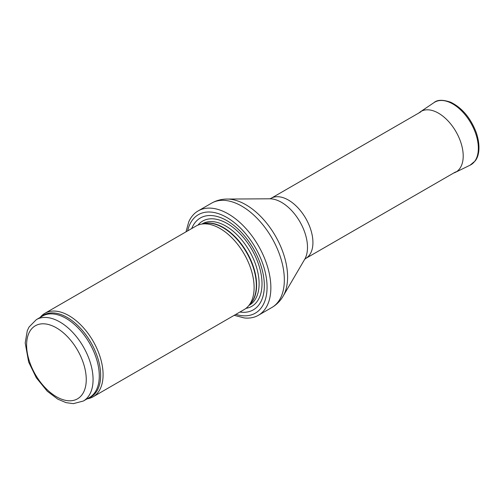 <?xml version="1.0" encoding="UTF-8"?>
<svg xmlns="http://www.w3.org/2000/svg" width="504" height="504" viewBox="0 0 504 504"><rect width="100%" height="100%" fill="white"/><g stroke="black" fill="none" stroke-linecap="round" stroke-linejoin="round"><path stroke-width="0.76" d="M87.142 398.84A48.201 27.827 -120 0 0 93.101 396.793A48.201 27.827 -120 0 0 100.491 358.168A48.201 27.827 -120 0 0 68.998 315.693A48.201 27.827 -120 0 0 44.9 313.305A48.201 27.827 -120 0 0 40.15 317.438M93.101 396.793L244.138 309.595A48.201 27.827 -120 0 0 248.264 306.199A48.201 27.827 -120 0 0 250.142 266.78A48.201 27.827 -120 0 0 220.034 228.495A48.201 27.827 -120 0 0 200.939 224.223A48.201 27.827 -120 0 0 195.936 226.107L44.9 313.305M239.91 312.033A53.021 30.612 -120 0 0 263.75 277.559A53.021 30.612 -120 0 0 226.85 220.62A53.021 30.612 -120 0 0 191.709 228.545M234.203 315.328L244.194 317.929A60.253 34.789 -120 0 0 258.382 315.284A60.253 34.789 -120 0 0 267.618 267A60.253 34.789 -120 0 0 228.255 213.904A60.253 34.789 -120 0 0 198.135 210.924A60.253 34.789 -120 0 0 188.748 221.886L186.001 231.84M59.844 321.962A46.998 27.134 -120 0 0 36.345 319.637L29.062 327.001L27.285 330.731L25.2 342.941L28.64 361.992L36.338 377.817L47.275 391.23L57.796 399.155L66.055 402.639L73.294 403.654L83.343 401.033A46.998 27.134 -120 0 0 90.544 363.378A46.998 27.134 -120 0 0 59.844 321.962M56.435 327.865A42.178 24.349 60 0 1 82.259 394.43A42.178 24.349 60 0 1 30.605 364.613A42.178 24.349 60 0 1 56.435 327.865M83.343 401.033L89.555 397.448A46.998 27.134 -120 0 0 96.762 359.787A46.998 27.134 -120 0 0 66.055 318.377A46.998 27.134 -120 0 0 42.563 316.046L36.345 319.637M88.105 398.286A47.288 27.304 -120 0 0 98.778 361.519A47.288 27.304 -120 0 0 67.221 317.463A47.288 27.304 -120 0 0 41.108 316.884M248.264 306.199L250.601 303.559A47.061 27.172 -120 0 0 252.435 265.066A47.061 27.172 -120 0 0 223.039 227.688A47.061 27.172 -120 0 0 204.397 223.524L200.939 224.223M249.877 304.378A46.998 27.134 -120 0 0 253.153 266.017A46.998 27.134 -120 0 0 223.392 227.537A46.998 27.134 -120 0 0 203.32 223.738M248.957 305.418L249.379 305.172A46.998 27.134 -120 0 0 256.586 267.517A46.998 27.134 -120 0 0 225.88 226.101A46.998 27.134 -120 0 0 202.381 223.776L201.965 224.015M245.977 308.353A49.19 28.4 -120 0 0 260.618 271.694A49.19 28.4 -120 0 0 227.235 223.53A49.19 28.4 -120 0 0 197.933 225.131M235.853 314.376A56.876 32.836 -120 0 0 266.811 281.755A56.876 32.836 -120 0 0 226.85 217.476A56.876 32.836 -120 0 0 187.652 230.889M258.382 315.284L271.864 307.503A60.253 34.789 -120 0 0 281.1 259.22A60.253 34.789 -120 0 0 241.737 206.123A60.253 34.789 -120 0 0 211.611 203.143L198.135 210.924M227.052 199.061L269.785 198.803A36.761 21.225 -120 0 1 281.503 202.343A36.761 21.225 -120 0 1 304.706 259.289L283.116 296.169A59.018 34.077 -120 0 0 245.864 204.744A59.018 34.077 -120 0 0 227.052 199.061C221.527 199.08 216.38 200.441 211.611 203.143M304.681 259.327L305.739 258.439A34.707 20.034 -120 0 0 311.062 230.63A34.707 20.034 -120 0 0 288.389 200.05A34.707 20.034 -120 0 0 271.039 198.33L269.741 198.803M470.112 165.18L475.178 160.921C478.8 156.587 481.043 146.595 476.123 132.206C470.516 117.848 462.061 107.869 450.765 102.255C442.865 99.553 437.277 99.672 433.988 102.614A36.149 20.872 -120 0 1 470.862 123.033A36.149 20.872 -120 0 1 470.112 165.18L455.232 172.425A34.984 20.198 -120 0 0 455.962 131.638A34.984 20.198 -120 0 0 420.279 111.875L418.849 112.99M283.116 296.169C280.337 300.945 276.583 304.718 271.864 307.503M305.739 258.439L455.521 171.965M271.039 198.33L420.815 111.857M455.232 172.425L453.556 173.099M433.988 102.614L420.279 111.875"/></g></svg>
